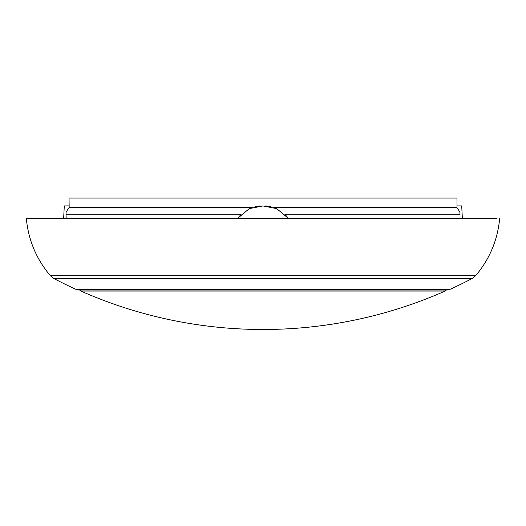 <?xml version="1.0" encoding="UTF-8"?>
<svg xmlns="http://www.w3.org/2000/svg" width="526" height="526" viewBox="0 0 526 526"><rect width="100%" height="100%" fill="white"/><g stroke="black" fill="none" stroke-linecap="round" stroke-linejoin="round"><path stroke-width="0.79" d="M457.035 206.146L456.962 198.065L69.037 198.065L69.169 207.402L252.342 207.402M255.005 206.659L257.536 206.192M257.661 206.172L260.265 205.942M270.995 206.659L268.464 206.192M268.339 206.172L265.735 205.942M457.101 205.949L456.831 207.402L273.658 207.402M456.831 207.402L459.849 211.965L460.007 214.194L284.803 214.194L287.656 217.448M459.98 214.661L460.007 214.194M462.354 218.27L26.3 218.27L497.07 218.27L462.354 218.27L461.703 205.916L457.094 205.916L461.703 205.916M288.255 218.27L276.689 208.612L263 205.949L249.311 208.612L237.745 218.27M237.732 218.27L241.197 214.194L65.993 214.194L66.191 218.27M63.646 218.27L64.297 205.916L68.906 205.916L64.297 205.916M69.169 207.402L66.151 211.965L65.993 214.194M80.879 291.062L445.121 291.062A450.716 450.716 0 0 1 80.879 291.062L80.018 289.76M263 289.537L76.395 289.537L78.736 290.043L447.264 290.043L449.605 289.537L263 289.537M449.598 289.537A451.15 451.15 0 0 0 472.072 278.563L53.922 278.563A451.15 451.15 0 0 0 76.401 289.537M472.078 278.563L475.662 275.703L50.338 275.703L53.922 278.563M445.982 289.76L445.121 291.062M50.338 275.703C36.333 259.068 28.325 239.922 26.3 218.27M475.662 275.703C489.667 259.068 497.675 239.922 499.7 218.27"/></g></svg>
